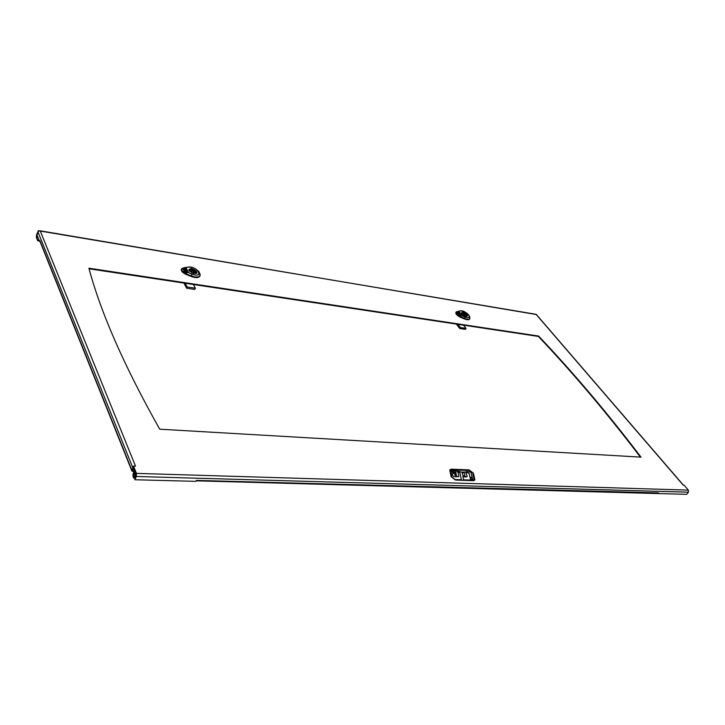 <?xml version="1.0" encoding="UTF-8"?>
<svg xmlns="http://www.w3.org/2000/svg" width="725" height="725" viewBox="0 0 725 725"><rect width="100%" height="100%" fill="white"/><g stroke="black" fill="none" stroke-linecap="round" stroke-linejoin="round"><path stroke-width="1.09" d="M200.182 274.838L200.191 275.128C199.475 277.584 196.493 277.911 191.246 276.098L191.309 275.926C197.354 277.883 200.263 277.258 200.046 274.05L199.266 272.636C199.448 275.301 197.019 275.817 191.98 274.186L188.491 272.627L182.727 271.458L181.404 269.501L184.186 267.733L187.983 267.126M181.667 269.383L184.259 267.77L181.721 268.776L181.667 269.383M186.733 272.591L188.563 272.627L185.908 267.489L188.491 272.627L192.025 274.041C204.45 278.753 197.753 266.057 188.427 267.099L185.908 267.489L188.282 267.063M184.222 267.733L185.808 267.452L184.195 267.724M185.763 270.144L183.842 268.839L185.401 269.437L185.111 268.54L182.863 268.495L183.488 269.782L185.763 270.144M185.636 268.694L186.869 271.114L183.688 270.171L184.386 271.549L187.829 272.265L185.636 268.694M186.126 270.851L185.138 270.479L186.126 270.851M186.189 270.851L185.165 270.543M186.579 271.603L183.76 270.307M187.829 272.265L185.736 268.875M187.222 272.002L185.301 271.893L185.147 271.386L186.624 271.594M185.111 271.739L184.54 271.295L184.685 271.803M186.651 271.531L186.968 272.038L185.301 271.893M185.827 270.144L183.797 268.957M185.464 269.437L185.056 268.658L182.863 268.513M181.54 269.057L181.25 269.763C181.386 271.449 182.999 272.999 186.089 274.403L191.092 276.433C195.922 278.146 198.895 277.965 199.991 275.899M191.092 276.433L186.243 274.068L186.751 272.736L182.519 271.667L181.404 269.501L181.966 268.486M186.089 274.403L182.727 271.458L186.307 273.896L191.309 275.926L192.025 274.041M193.348 284.49L195.351 288.206L187.159 286.991L185.174 283.257M183.887 283.067L186.615 288.215L194.808 289.42L195.351 288.206M187.159 286.991L186.615 288.215M191.572 270.778L193.865 271.839L191.572 270.778M189.769 271.377L190.131 270.507C190.956 269.464 192.451 269.718 194.626 271.259L194.345 272.972M190.267 271.503L191.21 271.549M194.626 271.259L195.877 271.458C192.723 268.966 190.385 268.477 188.863 269.981M188.98 270.362L190.131 270.543M195.487 272.328L195.877 271.458M194.998 272.718L195.188 272.319C194.363 273.361 192.868 273.108 190.684 271.567L189.823 271.431M196.176 273.361L196.43 272.473L195.188 272.274M460.928 315.747L457.602 314.804L456.116 313.01L456.487 312.103L460.203 310.844C463.882 310.907 466.918 312.611 469.32 315.955C469.764 317.876 468.305 318.23 464.952 317.015L462.296 315.756L464.97 316.897C474.431 320.667 465.894 309.666 460.339 310.88L458.834 311.306L462.296 315.756L458.825 311.279L460.284 310.853L456.714 311.687L458.807 311.27L456.079 312.203L455.998 313.1L456.333 311.868M469.927 318.248C469.592 319.761 467.77 319.888 464.453 318.619L460.602 316.979L460.955 315.864L457.439 314.985L455.998 313.1L457.72 311.569M459.514 313.626L457.711 312.511L459.043 313.01L458.526 312.221L456.868 312.185L457.702 313.336L459.514 313.626L457.683 312.466M459.016 312.357L460.611 314.478L457.964 313.671L458.871 314.868L461.662 315.493L459.016 312.357M459.976 314.233L459.224 313.871M460.484 314.886L460.946 315.257L459.659 315.058L460.33 314.695L458.055 313.789M461.662 315.493L459.161 312.548M461.091 315.284L459.396 314.713M459.469 315.031L458.916 314.641L459.115 315.076M459.124 312.946L456.868 312.176M456.097 312.176L455.735 312.946C456.125 314.496 457.692 315.937 460.438 317.251L464.29 318.891C467.253 320.051 469.057 320.06 469.7 318.9M460.438 317.251L457.602 314.804L464.517 318.474C468.54 319.924 470.28 319.498 469.746 317.197L469.791 317.287M463.52 325.163L466.021 328.371L460.393 327.537L457.892 324.311M456.351 324.084L459.795 328.525L465.423 329.358L466.021 328.371M460.393 327.537L459.795 328.525M463.347 313.988L465.178 314.94L463.347 313.988M462.16 314.179L462.314 313.635C462.686 312.883 463.728 313.118 465.45 314.324L465.151 314.831M465.45 314.324L466.311 314.46C463.928 312.602 462.278 312.103 461.345 312.983L462.786 312.321C465.214 313.037 466.746 314.17 467.362 315.728L466.837 316.399M461.78 313.744L462.36 313.834M464.743 315.665L465.513 315.792L466.311 314.46M465.758 315.855L466.202 315.402C465.831 316.163 464.779 315.928 463.058 314.713L462.686 314.659M467.009 316.336L467.009 315.339L466.148 315.203M133.246 468.83L133.699 467.843L135.593 472.537C136.164 476.642 135.502 478.491 133.608 478.065C132.612 475.654 132.811 473.543 134.188 471.712L133.935 476.86C135.086 477.123 135.484 476.008 135.131 473.525L133.246 468.83M134.941 473.044L134.288 473.026M40.292 231.076L536.292 314.351M39.358 240.972L37.673 240.691L36.567 236.912L38.352 230.677L39.313 230.84M38.28 231.32L40.183 230.804L536.201 314.505L683.222 485.161L684.119 485.188L688.369 490.118L136.445 473.38L136.327 476.488L134.823 479.742L195.949 481.355L196.421 480.412L658.481 492.9L657.956 493.562L686.711 494.323L688.424 492.184L688.369 490.118M39.585 241.516L39.902 240.618L39.585 241.516L36.939 234.909L38.516 231.366M134.361 471.603L131.959 471.196L131.742 469.927L133.337 466.945M641.018 457.131L159.727 429.2C124.392 366.433 100.784 312.765 88.912 268.205L538.593 336.047C573.14 372.414 607.287 412.779 641.018 457.131M89.075 268.794L538.349 336.427C572.777 372.686 606.789 412.906 640.393 457.094M37.673 240.691L36.377 237.456L36.495 235.072L38.352 230.677M39.123 240.365L37.854 240.156M134.125 470.996L132.639 470.743L132.503 469.954L133.59 467.58M134.823 479.742L136.173 473.978L133.228 466.673L133.5 466.084L136.445 473.38M40.364 231.248L135.521 466.157L133.5 466.084M196.212 480.829L657.956 493.562M657.765 493.335L658.481 492.9M470.181 477.929L470.452 479.261L470.181 477.929L472.356 478.002L472.655 479.298L470.48 479.225M470.452 479.261L472.655 479.298M466.175 471.585L466.402 472.718L466.175 471.585L469.691 471.721L471.132 472.782L472.183 477.267L470.008 477.186L469.048 473.035L466.42 472.682L469.021 473.072L469.981 477.231L472.183 477.267M452.219 473.425L456.097 473.38L455.907 472.528L450.723 472.075L451.748 476.959L455.237 479.551L461.435 479.76L459.822 472.428L458.1 472.356L457.865 471.25L461.934 472.138L465.695 471.993L467.163 476.162L466.066 477.05L462.922 476.57L463.647 479.832L473.235 480.149L474.259 479.307L472.763 472.881L469.338 470.353L451.485 469.637L450.497 470.969L456.496 471.205L458.064 472.356L458.88 476.126L458.227 476.778L454.049 476.624L452.581 475.537L452.192 473.679L452.554 475.582L454.022 476.669L458.816 476.561M450.733 472.111L455.517 472.301L456.061 473.38M457.865 471.25L458.082 472.401L459.795 472.464L461.399 479.76M462.94 476.66L467.036 476.688M450.506 470.027L469.311 470.389L472.736 472.918L474.141 479.814M464.263 472.845L462.061 472.7L463.067 475.845L464.906 475.718L464.263 472.845L464.87 475.845M462.07 472.618L464.236 472.89M456.306 475.6L456.297 474.304L454.738 474.25L454.965 475.292L456.306 475.6M454.747 474.286L456.27 474.349L456.487 475.537M449.935 469.655L451.122 476.796L449.808 470.235L451.167 469.166L469.021 469.891L473.343 473.081L474.857 479.551L473.561 480.621L455.563 480.032L451.149 476.76L455.536 480.068L473.534 480.657L474.703 480.195M183.262 267.942L181.25 269.763M191.545 268.513C197.408 271.014 198.269 272.682 194.146 273.506C188.255 270.987 187.385 269.319 191.545 268.513M189.007 270.552L188.835 269.809L191.527 268.866C194.554 269.646 196.257 270.896 196.656 272.609L195.75 273.542M188.301 267.054C193.33 267.172 196.983 269.029 199.266 272.627L200.191 275.128M188.427 267.099L188.373 267.072C193.158 266.102 200.317 272.156 199.266 272.627M456.678 311.696L455.735 312.946M462.795 312.031C467.353 314.061 468.468 315.502 466.13 316.354C461.553 314.315 460.438 312.874 462.795 312.031M461.381 313.146L461.408 313.082C460.683 313.182 462.07 314.224 465.55 316.209L467.362 315.728M458.789 311.079L459.795 310.962M464.29 318.891L464.97 316.897M460.339 310.88L460.284 310.853C464.381 311.233 467.398 312.937 469.32 315.955M37.972 231.955L132.775 467.661M37.183 235.516L36.64 235.426M36.567 236.912L37.827 237.12M136.327 476.488L688.424 492.184M132.711 469.483L133.309 470.978M39.902 240.618L131.742 469.927M196.375 273.252L196.683 272.709C197.952 273.343 196.475 273.407 192.234 272.917L188.835 269.809M191.454 270.987L191.056 271.893M193.783 272.02L193.385 272.926M469.419 316.236L469.755 317.197M463.329 314.097L462.967 314.704M465.069 315.13L464.734 315.692M134.759 476.887L133.935 476.86M536.464 314.614L683.421 485.17M40.165 241.869L131.624 470.353M132.43 470.217L132.639 470.743"/></g></svg>
